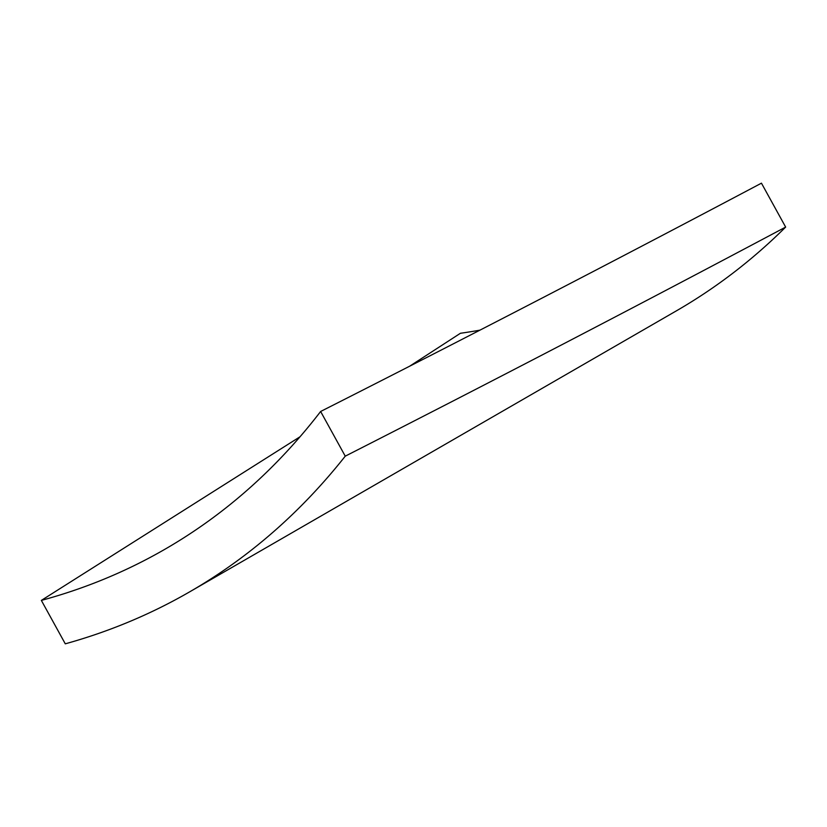 <?xml version="1.0" encoding="UTF-8"?>
<svg xmlns="http://www.w3.org/2000/svg" width="827" height="827" viewBox="0 0 827 827"><rect width="100%" height="100%" fill="white"/><g stroke="black" fill="none" stroke-linecap="round" stroke-linejoin="round"><path stroke-width="1.24" d="M189.672 591.843L676.393 310.849A1569.481 906.144 -120 0 0 785.65 227.084C638.33 305.37 491.527 381.733 345.252 456.163L320.628 411.484A1520.212 877.695 60 0 1 165.049 549.18A1520.212 877.695 60 0 1 41.35 600.402L65.281 643.83A1569.481 906.144 -120 0 0 189.672 591.843A1569.481 906.144 -120 0 0 345.252 456.163M320.628 411.484C466.986 337.395 613.934 261.291 761.45 183.17L785.65 227.084M479.98 330.149A1520.212 877.695 60 0 1 460.422 333.281L409.634 366.216M41.35 600.402L300.036 436.759"/></g></svg>
